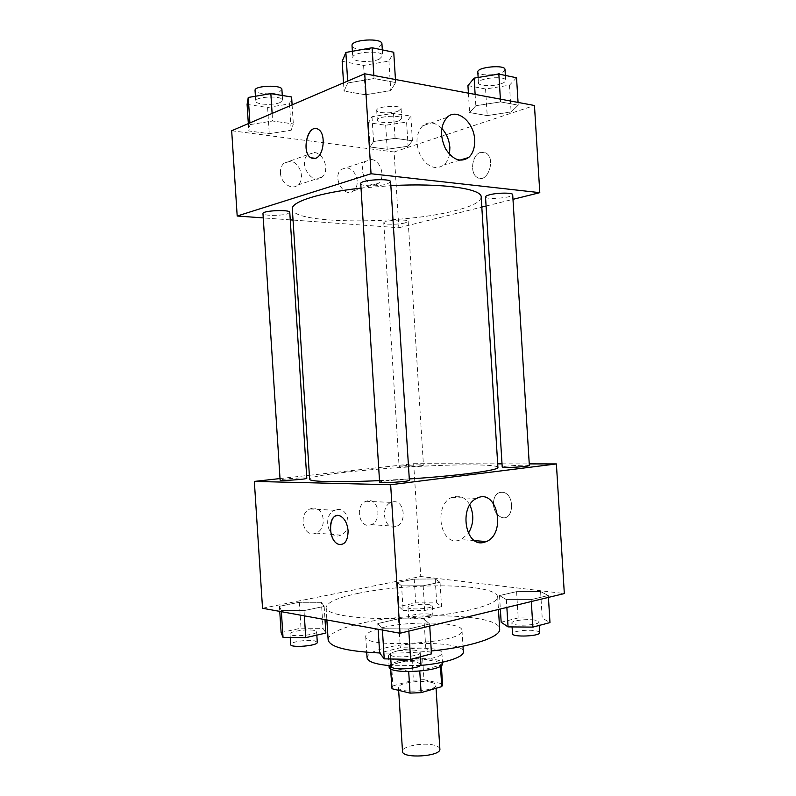 <?xml version="1.0" encoding="UTF-8"?>
<svg xmlns="http://www.w3.org/2000/svg" width="796" height="796" viewBox="0 0 796 796"><rect width="100%" height="100%" fill="white"/><g stroke="black" fill="none" stroke-linecap="round" stroke-linejoin="round"><path stroke-width="0.6" stroke-dasharray="3.98 2.98" d="M439.87 749.026C439.71 747.553 438.089 746.359 434.994 745.434C424.447 742.031 401.512 746.15 402.507 751.374M431.034 682.291C420.517 679.615 397.542 683.257 398.478 687.515C397.821 693.744 437.303 691.256 435.87 685.167C435.72 683.963 434.109 683.008 431.034 682.291M392.916 685.903L413.393 680.152L423.97 679.694L422.666 658.849L412.079 659.327L391.582 664.74L392.916 685.903L391.791 688.003M423.97 679.694L442.178 683.794L442.566 684.809M412.079 659.327L413.393 680.152M422.666 658.849L440.845 662.561L442.178 683.794M391.582 664.74L390.438 666.69L390.736 668.789M440.845 662.561L441.223 663.496L440.397 665.177L419.741 670.849L408.676 671.336L390.647 667.366M389.115 666.789C389.204 664.789 392.329 662.959 398.498 661.287C414.268 656.849 442.974 658.133 442.556 663.426M397.831 650.82C391.662 652.441 388.538 654.212 388.438 656.133C387.353 664.043 443.959 660.481 441.889 652.77C441.68 651.227 439.362 650.024 434.915 649.148C423.154 647.407 410.796 647.964 397.831 650.82M440.397 665.177L440.457 666.123M367.055 657.814C367.284 654.262 373.075 651.038 384.428 648.133C412.806 640.561 463.789 642.551 463.322 651.755M420.328 665.436L391.204 665.774M383.115 627.497C411.542 620.412 462.506 621.965 461.988 630.392C466.038 643.049 363.265 649.516 365.702 636.452C365.941 633.208 371.752 630.223 383.115 627.497M328.141 639.775C328.788 633.745 339.603 628.303 360.578 623.467C410.955 611.338 499.619 613.815 499.669 628.979M431.303 650.979C413.482 652.79 396.269 653.456 379.642 652.959L400.318 647.725L425.79 648.133L431.482 653.864M358.658 593.249C337.643 597.607 326.788 602.383 326.081 607.587C325.723 615.497 365.215 620.701 412.845 617.656C460.496 614.701 499.012 604.592 497.669 596.791C496.843 592.612 488.664 589.538 473.132 587.587C443.173 583.776 391.93 586.353 358.658 593.249M262.531 608.263L420.756 576.493L564.324 593.557M401.572 585.866L397.473 582.483L414.219 579.1L435.193 578.971L440.029 582.264L423.164 585.776L401.572 585.866L397.473 582.483L414.219 579.1L435.193 578.971L440.029 582.264L423.164 585.776L401.572 585.866L403.124 610.423L398.985 606.552L415.711 602.861L436.686 602.89L441.551 606.661L424.716 610.502L403.124 610.423M321.385 602.303L324.161 606.413L304.012 610.612L281.296 610.522L279.426 606.293L299.356 602.273L321.385 602.303L324.161 606.413L304.012 610.612L281.296 610.522L279.426 606.293L299.356 602.273L321.385 602.303L323.057 628.382L325.872 633.059M423.96 618.96L429.611 623.984L408.706 628.989L382.319 628.74L377.772 623.567L398.498 618.8L423.96 618.96L429.611 623.984L408.706 628.989L382.319 628.74L377.772 623.567L398.498 618.8L423.96 618.96L425.79 648.133M540.593 591.577L548.315 595.508L531.191 599.617L506.375 599.607L499.52 595.557L516.594 591.627L540.593 591.577L548.315 595.508L531.191 599.617L506.375 599.607L499.52 595.557L516.594 591.627L540.593 591.577L542.215 618.074L549.976 622.591M341.434 544.603C345.991 543.24 348.22 538.633 348.101 530.763C347.295 523.201 344.618 518.256 340.081 515.927L336.539 515.669M469.819 504.943C465.083 496.973 459.013 494.485 451.601 497.48C433.641 505.072 439.909 545.101 458.247 540.534L461.222 539.608L468.396 533.26M493.361 504.495C494.107 511.181 496.883 515.49 501.679 517.4C513.36 521.549 515.49 495.48 503.659 492.386C497.082 491.54 493.649 495.58 493.361 504.495C493.649 495.58 497.082 491.54 503.659 492.386C515.48 495.48 513.36 521.549 501.679 517.4C496.883 515.49 494.107 511.181 493.351 504.495M309.375 475.302L413.671 463.69L420.756 576.493M413.671 463.69L497.689 463.839M502.017 463.839L529.25 463.889M312.43 508.246L309.992 508.942C297.306 513.908 303.694 538.912 316.092 533.081C327.683 528.962 324.31 506.007 312.43 508.246M367.921 500.724L365.881 501.291C354.12 505.649 359.653 529.897 371.165 524.644C381.99 520.992 378.976 498.634 367.921 500.724M280.013 478.565L306.629 475.6M337.116 509.579C349.126 507.271 352.538 530.872 340.847 535.121C328.32 541.151 321.833 515.42 334.648 510.296L337.116 509.579M393.115 501.798C404.269 499.639 407.323 522.614 396.418 526.375C384.816 531.788 379.214 506.873 391.075 502.385L393.115 501.798M529.35 465.531C529.847 464.396 501.55 465.998 502.216 467.063M306.798 478.247L304.311 477.938C297.565 477.749 279.525 479.341 280.112 480.097M420.378 464.844C413.631 464.784 398.627 466.038 399.124 466.635C398.537 467.58 424.149 465.978 423.442 465.123L420.378 464.844M409.373 480.296L405.751 479.839C397.572 479.62 378.995 481.281 379.602 482.187M497.908 467.361C497.142 465.75 488.207 464.914 471.103 464.864C418.089 464.426 308.45 473.799 309.624 479.212M379.503 480.615L409.293 478.943M481.192 197.07C480.814 201.816 472.187 206.323 455.302 210.612C403.035 224.601 292.51 224.522 292.331 208.95M361.026 188.105L390.856 185.657M485.52 196.871C485.112 200.055 513.45 197.766 512.694 194.672M289.774 212.353L287.396 213.835C280.779 215.995 262.58 215.825 262.969 213.567M405.204 222.88C398.547 224.681 383.433 224.731 383.781 222.93C382.966 220.412 408.656 218.771 408.169 221.368L405.204 222.88M390.617 181.816L387.145 183.985C379.115 186.582 360.359 186.373 360.737 183.647M231.676 130.743L394.09 151.986L398.856 227.756L293.047 220.064M290.251 219.865L263.247 217.905M398.856 227.756L481.809 207.099M486.087 206.035L512.982 199.338M280.441 172.951C280.759 183.11 291.943 190.672 297.923 184.98C305.525 179.239 299.933 161.857 290.232 161.26L283.864 163.27C281.406 165.598 280.262 168.822 280.441 172.951M357.225 181.04C356.2 173.598 352.728 169.16 346.827 167.747L341.345 169.369C331.454 176.792 344.3 198.99 353.593 190.781C356.19 188.572 357.404 185.319 357.225 181.04M475.829 105.719L500.555 101.898L518.226 105.152L511.122 111.987L487.212 115.589L469.61 112.584L475.829 105.719L469.61 112.584L487.212 115.589L511.122 111.987L518.226 105.152L500.555 101.898L475.829 105.719L475.132 94.416M347.792 82.963L374.04 78.535L395.642 82.525L390.776 90.605L365.444 94.754L344.061 91.092L347.792 82.963L344.061 91.092L365.444 94.754L390.776 90.605L395.642 82.525L374.04 78.535L347.792 82.963L347.673 81.083M250.004 124.614L272.6 121.002L293.326 123.927L291.197 130.245L269.267 133.668L248.81 130.962L250.004 124.614L248.81 130.962L269.267 133.668L291.197 130.245L293.326 123.927L272.6 121.002L250.004 124.614L249.894 122.942M394.09 151.986L534.464 105.5M408.089 146.225L387.194 149.26L370.001 146.981L373.573 141.509L395.075 138.325L412.398 140.773L408.089 146.225L412.398 140.773L395.075 138.325L373.573 141.509L370.001 146.981L387.194 149.26L408.089 146.225L406.577 122.067L410.855 116.117L393.513 113.331L372.001 116.694L368.468 122.664L385.682 125.251L406.577 122.067M314.37 152.543C324.191 153.21 329.842 171.12 322.171 176.991C312.42 186.364 297.505 163.17 307.933 154.563L314.37 152.543M371.543 159.558C380.786 160.165 385.891 177.986 378.379 183.279C369.026 191.657 356.041 168.772 366.011 161.19L371.543 159.558M480.724 152.305C471.909 154.414 469.471 173.717 477.471 177.558C487.55 184.085 496.415 158.424 485.839 152.902L480.724 152.305L485.839 152.902C496.415 158.424 487.55 184.085 477.471 177.558C469.461 173.717 471.899 154.414 480.724 152.305M441.78 128.405C435.024 122.007 428.606 121.181 422.517 125.927C415.721 133.957 415.174 144.156 420.875 156.533C428.129 167.399 435.81 170.205 443.939 164.951C446.775 162.464 448.626 158.941 449.501 154.364M313.097 158.613L315.465 158.334C323.833 156.135 326.231 133.837 318.5 129.479L316.241 128.594M467.939 85.59L485.57 88.993L509.47 85.192L516.544 77.759M501.55 83.6C493.719 86.635 478.217 86.197 478.476 82.903C477.421 78.058 506.077 75.411 505.669 80.406C505.659 81.52 504.286 82.585 501.55 83.6M468.406 93.162L469.61 112.584M485.57 88.993L487.212 115.589M509.47 85.192L511.122 111.987M518.057 102.435L518.226 105.152M500.385 99.132L500.555 101.898M505.002 69.511C504.992 70.665 503.619 71.759 500.883 72.804C493.062 75.928 477.55 75.441 477.809 72.028M342.18 61.322L363.593 65.451L388.926 61.063L393.741 52.247M379.294 59.133C371.324 62.924 352.489 61.919 352.777 57.66C351.583 51.68 383.135 49.78 382.697 55.859L379.294 59.133M343.544 82.854L344.061 91.092M363.593 65.451L365.444 94.754M388.926 61.063L390.776 90.605M395.453 79.52L395.642 82.525M373.851 75.481L374.04 78.535M381.941 43.85L378.548 47.223C370.578 51.133 351.742 50.048 352.021 45.641M398.806 120.853C392.189 123.45 377.025 122.992 377.314 120.166C376.409 116.196 402.119 114.524 401.721 118.584L398.806 120.853M372.001 116.694L373.573 141.509M368.468 122.664L370.001 146.981M385.682 125.251L387.194 149.26M410.855 116.117L412.398 140.773M393.513 113.331L395.075 138.325M398.199 111.122C391.582 113.798 376.418 113.291 376.697 110.365C375.782 106.256 401.502 104.584 401.114 108.783L398.199 111.122M247.098 104.405L267.595 107.49L289.515 103.868L291.605 96.973M280.262 102.435C273.695 105.599 255.426 104.674 255.735 101.142C254.73 96.386 283.028 95.411 282.59 100.197L280.262 102.435M248.332 123.609L248.81 130.962M267.595 107.49L269.267 133.668M289.515 103.868L291.197 130.245M292.112 104.873L293.326 123.927M272.123 113.43L272.6 121.002M281.903 89.5L279.585 91.809C273.028 95.072 254.75 94.067 255.048 90.416M501.172 622.233L518.216 617.925L542.215 618.074M534.564 620.044C526.504 618.731 511.241 620.711 511.858 623.019C511.321 626.581 539.897 625.387 538.962 621.875C538.842 621.089 537.37 620.482 534.564 620.044M506.375 599.607L506.863 607.438M499.52 595.557L500.346 609.01M516.594 591.627L518.216 617.925M548.315 595.508L548.434 597.398M531.191 599.617L531.31 601.527M539.628 632.641C539.499 631.815 538.026 631.168 535.22 630.711C527.161 629.308 511.898 631.337 512.515 633.755M416.487 650.531C408.219 648.7 389.751 651.427 390.488 654.421C389.96 658.789 421.283 656.76 420.198 652.491L416.487 650.531M382.319 628.74L382.408 630.034M377.772 623.567L378.14 629.258M398.498 618.8L400.318 647.725M429.611 623.984L429.74 626.064M408.706 628.989L408.836 631.109M420.945 664.342L417.233 662.282C408.955 660.332 390.488 663.138 391.244 666.272M429.144 604.582C422.338 603.448 407.403 605.398 407.99 607.378C407.522 610.303 433.094 608.731 432.268 605.885L429.144 604.582M397.473 582.483L398.985 606.552M414.219 579.1L415.711 602.861M435.193 578.971L436.686 602.89M440.029 582.264L441.551 606.661M423.164 585.776L424.716 610.502M429.75 614.204C422.935 612.99 408.01 615 408.597 617.069C408.139 620.124 433.711 618.552 432.875 615.577L429.75 614.204M281.117 632.561L301.017 628.163L323.057 628.382M314.072 630.392C307.246 628.85 289.316 631.467 290.003 633.944C289.535 637.437 317.574 635.089 316.619 631.735L314.072 630.392M281.296 610.522L281.376 611.686M279.426 606.293L279.754 611.388M299.356 602.273L301.017 628.163M324.161 606.413L325.007 619.606M304.012 610.612L304.351 615.855M317.296 642.302L314.748 640.889C307.913 639.258 289.983 641.944 290.689 644.541M436.059 688.281L435.87 685.167M398.657 690.351L398.478 687.515M388.438 656.133L389.045 665.605M441.889 652.77L442.476 662.242M390.438 666.69L390.567 668.68M441.223 663.496L441.352 665.486M365.702 636.452L366.707 652.262M461.988 630.392L462.974 646.213M326.081 607.587L326.867 619.945M497.669 596.791L498.455 609.467M476.714 498.376L451.601 497.48M474.655 540.643L461.222 539.608M316.092 533.081L340.847 535.121M309.992 508.942L334.648 510.296M371.165 524.644L396.418 526.375M365.881 501.291L391.075 502.385M383.781 222.93L399.124 466.635M408.169 221.368L423.442 465.123M297.923 184.98L322.171 176.991M283.864 163.27L307.933 154.563M353.593 190.781L378.379 183.279M341.345 169.369L366.011 161.19M447.113 117.36L422.517 125.927M459.7 160.195L443.939 164.951M478.137 77.461L478.476 82.903M505.361 75.431L505.669 80.406M352.379 51.282L352.777 57.66M382.319 49.879L382.697 55.859M376.697 110.365L377.314 120.166M401.114 108.783L401.721 118.584M255.426 96.246L255.735 101.142M282.291 95.48L282.59 100.197M511.858 623.019L512.097 626.92M538.962 621.875L539.181 625.447M390.488 654.421L390.776 658.988M420.198 652.491L420.467 656.77M407.99 607.378L408.597 617.069M432.268 605.885L432.875 615.577M290.003 633.944L290.232 637.457M316.619 631.735L316.838 635.128"/><path stroke-width="1.19" d="M398.657 690.351L402.507 751.374C401.94 758.986 441.392 756.508 439.87 749.026L436.059 688.281M440.457 666.123L441.74 686.62L421.114 692.649L410.049 693.117L392 688.739L390.567 668.68M441.74 686.62L442.566 684.809L441.352 665.486M442.476 662.242L442.556 663.426C444.646 671.466 388.05 675.028 389.115 666.789L389.045 665.605M419.771 671.187L421.114 692.649M390.736 668.789L392 688.739M408.706 671.685L410.049 693.117M462.974 646.213L463.322 651.755C464.207 657.058 444.874 663.466 420.328 665.436M391.204 665.774C375.821 664.461 367.772 661.814 367.055 657.814L366.707 652.262M498.455 609.467L499.669 628.979C501.032 636.89 472.028 646.879 431.303 650.979M429.74 626.064L431.482 653.864L410.617 659.377L384.229 658.859L379.642 652.959C346.767 651.427 329.604 647.029 328.141 639.775L326.867 619.945M529.25 463.889L556.394 463.939L564.324 593.557L400.02 633.238L262.531 608.263L254.342 481.421L280.013 478.565M348.101 530.773C347.912 540.842 344.708 545.35 338.499 544.275C326.987 540.574 328.579 510.743 340.071 515.927C344.608 518.256 347.285 523.201 348.101 530.773M556.394 463.939L390.647 484.734L400.02 633.238M390.647 484.734L254.342 481.421M336.539 515.669C327.425 517.37 329.076 541.389 338.499 544.275L341.434 544.603M483.441 542.504C465.023 547.23 458.675 506.176 476.714 498.376C496.744 487.321 506.883 533.24 486.426 541.559L483.441 542.504M468.396 533.26C473.729 524.076 474.197 514.634 469.819 504.943M497.689 463.839L502.017 463.839M306.629 475.6L309.375 475.302M506.355 467.451C514.286 467.541 529.967 466.227 529.35 465.531L512.694 194.672C513.141 192.562 497.341 192.632 489.52 194.791C486.873 195.498 485.54 196.194 485.52 196.871L502.216 467.063L506.355 467.451M280.112 480.097C279.486 481.212 307.594 479.262 306.798 478.247L289.774 212.353C290.311 209.288 262.073 210.552 262.969 213.567L280.112 480.097M379.602 482.187C378.886 483.59 410.268 481.59 409.373 480.296L390.617 181.816C391.194 177.936 359.683 179.866 360.737 183.647L379.602 482.187M361.026 188.105C319.256 192.702 291.087 201.886 292.331 208.95L309.624 479.212C308.997 481.759 337.713 482.555 379.503 480.615M409.293 478.943C459.76 475.65 499.52 470.187 497.908 467.361L481.192 197.07C482.117 188.702 441.531 182.811 390.856 185.657M293.047 220.064L290.251 219.865M263.247 217.905L237.188 216.014L231.676 130.743L364.727 73.779L371.035 173.757L237.188 216.014M481.809 207.099L486.087 206.035M512.982 199.338L539.797 192.662L371.035 173.757M539.797 192.662L534.464 105.5L364.727 73.779M474.635 139.758C474.963 147.578 472.983 153.489 468.685 157.489C460.526 162.832 452.805 159.906 445.501 148.723C439.76 135.997 440.297 125.539 447.113 117.36C456.795 107.55 474.118 122.077 474.635 139.758M315.465 158.324L310.818 157.767C300.56 151.996 308.48 122.156 318.49 129.479C326.231 133.837 323.833 156.135 315.465 158.324M449.501 154.364L449.869 147.608C449.252 140.006 446.556 133.609 441.78 128.405M316.241 128.594C306.619 126.554 301.843 152.852 310.828 157.767L313.097 158.613M518.057 102.435L516.544 77.759L498.843 74.078L474.127 78.117L467.939 85.59L468.406 93.162M474.127 78.117L475.132 94.416M498.843 74.078L500.385 99.132M478.137 77.461L477.809 72.028C476.744 67.013 505.4 64.337 505.002 69.511L505.361 75.431M395.453 79.52L393.741 52.247L372.11 47.76L345.862 52.446L342.18 61.322L343.544 82.854M345.862 52.446L347.673 81.083M372.11 47.76L373.851 75.481M352.379 51.282L352.021 45.641C350.807 39.452 382.369 37.561 381.941 43.85L382.319 49.879M292.112 104.873L291.605 96.973L270.849 93.639L248.252 97.46L247.098 104.405L248.332 123.609M248.252 97.46L249.894 122.942M270.849 93.639L272.123 113.43M255.426 96.246L255.048 90.416C254.024 85.5 282.331 84.545 281.903 89.5L282.291 95.48M548.434 597.398L549.976 622.591L532.882 627.109L508.057 626.89L501.172 622.233L500.346 609.01M506.863 607.438L508.057 626.89M531.31 601.527L532.882 627.109M512.097 626.92L512.515 633.755C511.997 637.477 540.564 636.312 539.628 632.641L539.181 625.447M382.408 630.034L384.229 658.859M378.14 629.258L379.642 652.959M408.836 631.109L410.617 659.377M390.776 658.988L391.244 666.272C390.717 670.849 422.039 668.809 420.945 664.342L420.467 656.77M325.007 619.606L325.872 633.059L305.744 637.656L283.028 637.367L281.117 632.561L279.754 611.388M281.376 611.686L283.028 637.367M304.351 615.855L305.744 637.656M290.232 637.457L290.689 644.541C290.222 648.183 318.261 645.825 317.296 642.302L316.838 635.128M486.426 541.559L474.655 540.643M468.685 157.489L459.7 160.195"/></g></svg>
